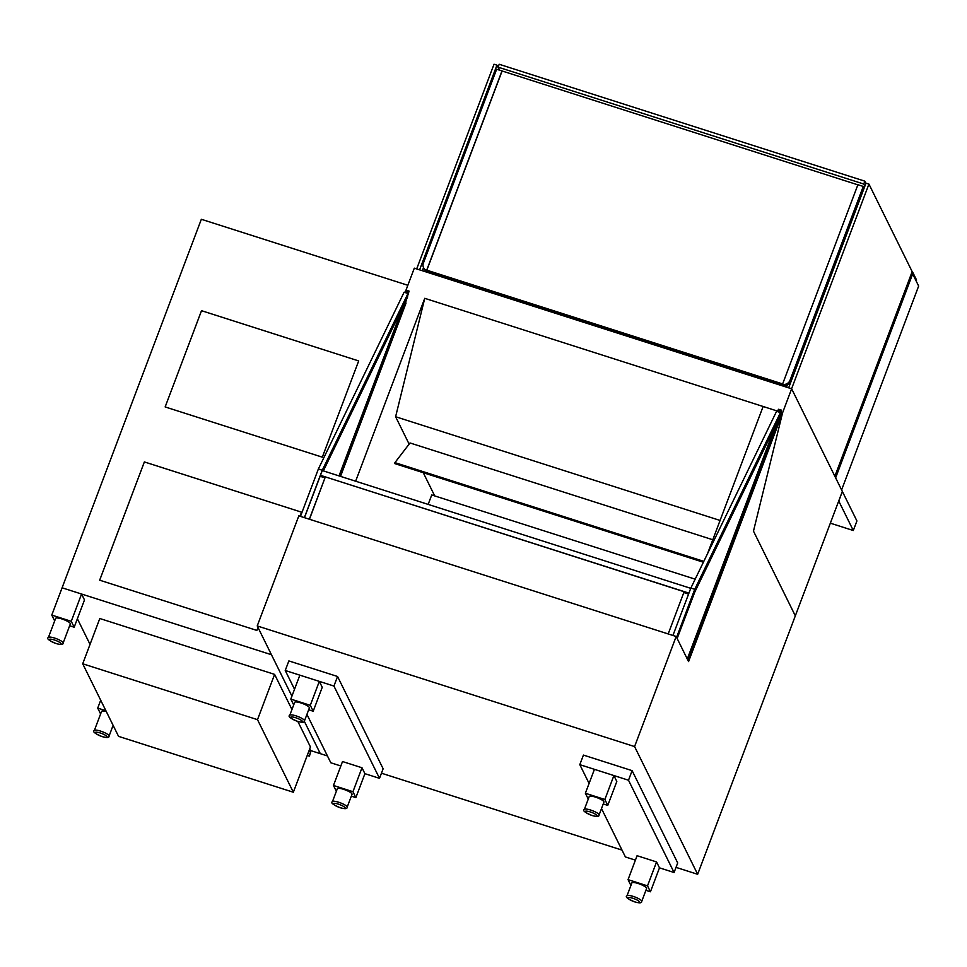 <?xml version="1.0" encoding="UTF-8"?>
<svg xmlns="http://www.w3.org/2000/svg" width="967" height="967" viewBox="0 0 967 967"><rect width="100%" height="100%" fill="white"/><g stroke="black" fill="none" stroke-linecap="round" stroke-linejoin="round"><path stroke-width="1.45" d="M355.638 481.215L424.743 298.32L395.612 416.729L409.126 444.107M423.256 472.694L434.715 495.914M424.743 298.32L777.408 411.06L763.132 406.491L707.481 553.789M676.175 636.491L688.564 661.597L782.605 412.716L781.469 412.353L782.605 412.716L753.474 531.125L795.321 615.846L697.654 874.289L634.582 746.572L676.175 636.491L298.827 515.858L257.234 625.939L634.582 746.572M327.45 755.94L320.319 753.668L304.303 721.225L320.319 753.668L310.552 750.537M69.648 625.77L74.181 627.22L84.492 599.939L81.566 594.028L62.093 587.803L271.461 654.732L291.913 696.155L257.234 625.939M697.654 874.289L676.03 867.375M622.023 850.114L381.457 773.201M687.658 659.748L778.072 421.249L778.508 422.132L688.262 660.969M687.972 658.672L687.307 659.035M687.477 658.515L775.401 425.843M339.514 476.054L405.536 302.115L406.031 303.07L340.541 476.38M339.018 475.897L402.937 306.769M778.121 421.358L781.131 413.429L781.554 410.189L780.115 412.438M781.554 410.189L778.64 409.259L777.19 411.507M405.657 302.296L409.089 291.115L406.164 290.185L404.714 292.433M409.089 291.115L407.639 293.364M780.466 412.558L776.574 411.313L690.861 588.057L694.741 589.302L694.814 592.009L779.958 416.451L780.466 412.558L694.741 589.326L694.814 592.009L677.154 638.486M672.935 635.452L690.849 588.057M676.586 637.338L694.741 589.302M404.097 292.239L407.989 293.485L322.277 470.252L318.373 468.983L404.097 292.239M323.341 470.893L407.482 297.377L407.989 293.485M300.471 516.39L318.373 468.983M304.363 517.635L322.277 470.228M321.032 475.643L320.718 476.489M688.311 594.004L688.637 593.158M688.939 593.122L320.476 475.329L322.277 470.542L690.74 588.335M320.476 475.329L688.891 593.242M309.464 519.255L324.985 477.843L309.343 519.219M304.472 517.671L320.113 476.296L324.985 477.843M668.185 633.941L683.814 592.566L688.577 594.089M791.647 388.794L782.605 412.716L753.474 531.125L795.321 615.846L842.342 491.417L791.647 388.794L414.311 268.161L405.971 290.233M720.077 520.451L395.612 416.729M835.633 477.831L841.604 489.931L918.65 286.051L912.667 273.939L835.633 477.831M911.458 273.552L912.667 273.939M912.389 273.854L912.872 272.573L916.523 279.959L916.353 281.385M911.929 272.283L912.872 272.573M834.859 476.26L912.171 271.642L868.934 184.081L866.009 183.15L788.661 387.84M868.934 184.081L791.586 388.77M416.68 268.923L494.028 64.233L496.941 65.164L499.383 70.108M419.593 269.853L496.941 65.164M498.102 67.146L499.19 64.269L864.849 181.167L863.761 184.032L498.102 67.146L499.601 70.18M865.924 183.355L864.849 181.167M864.849 186.232L863.761 184.032M423.534 267.617L422.361 270.736M427.644 271.195L427.221 272.295M427.752 271.231L427.341 272.331M787.368 384.987L786.546 387.163M782.496 384.31L857.91 184.721L863.265 186.438L863.857 187.622L790.607 381.469A6.298 5.971 153.7 0 1 783.089 385.482L782.496 384.31A6.298 5.971 -26.3 0 0 790.015 380.297L790.607 381.469M863.265 186.438L790.015 380.297M426.58 270.518L501.994 70.942L496.639 69.237L423.389 263.084A6.298 5.971 153.7 0 0 423.594 267.738L424.175 268.923A6.298 5.971 -26.3 0 0 427.172 271.703L426.58 270.518A6.298 5.971 153.7 0 1 423.594 267.738M501.994 70.942L857.874 184.842M782.641 383.935L426.834 270.192L427.281 271.074L426.834 270.192L502.066 71.099M799.914 358.056L850.609 223.909M799.733 358.539L850.791 223.425M853.462 216.342L853.825 215.387M427.281 271.074L782.69 384.697M695.164 579.173L431.729 494.959L428.163 504.399M842.293 491.526L838.8 501.136L853.305 530.52L830.339 523.171M842.414 491.562L856.919 520.947L853.305 530.52M285.241 670.494L288.867 660.92L337.556 676.489L383.137 768.765L379.511 778.338L333.929 686.05L285.241 670.494L294.524 689.266M306.926 714.395L330.823 762.782L340.843 765.973M361.996 767.762L352.955 791.695L333.47 785.47L342.511 761.537L361.996 767.762L364.91 773.673L379.511 778.338M337.556 676.489L333.929 686.05M659.482 867.846L650.44 891.767L647.515 885.869L656.557 861.935L659.482 867.846L674.084 872.512L677.698 862.939L632.116 770.651L583.427 755.082L579.813 764.655L589.084 783.439M601.498 808.557L625.395 856.943L635.404 860.147M632.116 770.651L628.502 780.224L579.813 764.655M674.084 872.512L628.502 780.224M308.666 709.778L313.199 711.228L322.241 687.295L319.328 681.384L310.286 705.318L290.813 699.093L293.69 704.919M313.199 711.228L310.286 705.318M319.328 681.384L299.855 675.159L290.813 699.093M364.91 773.673L355.868 797.606L352.955 791.695M351.335 796.155L355.868 797.606M333.47 785.47L336.347 791.296M603.239 803.94L607.772 805.39L616.813 781.457L613.9 775.558L594.427 769.333L585.373 793.254L588.262 799.08M613.9 775.558L604.858 799.479L585.373 793.254M607.772 805.39L604.858 799.479M645.908 890.317L650.44 891.767M656.557 861.935L637.084 855.71L628.042 879.644L630.919 885.458M647.515 885.869L628.042 879.644M304.484 720.862L309.367 707.941A7.869 1.729 -159.3 0 0 309.307 707.493A7.869 1.729 -159.3 0 0 301.764 703.227A7.869 1.729 -159.3 0 0 294.645 702.38L289.762 715.302C287.695 716.269 290.281 718.288 297.522 721.346C302.333 722.724 304.653 722.554 304.484 720.862A7.869 1.729 -159.3 0 0 304.424 720.415A7.869 1.729 -159.3 0 0 296.881 716.148A7.869 1.729 -159.3 0 0 289.762 715.302M347.141 807.24L352.024 794.318A7.869 1.729 -159.3 0 0 351.976 793.871A7.869 1.729 -159.3 0 0 344.433 789.604A7.869 1.729 -159.3 0 0 337.314 788.758L332.43 801.679C330.363 802.646 332.95 804.665 340.179 807.723C345.001 809.101 347.322 808.932 347.141 807.24A7.869 1.729 -159.3 0 0 347.093 806.792A7.869 1.729 -159.3 0 0 339.55 802.525A7.869 1.729 -159.3 0 0 332.43 801.679M599.057 815.024L603.94 802.102A7.869 1.729 -159.3 0 0 603.879 801.655A7.869 1.729 -159.3 0 0 596.337 797.4A7.869 1.729 -159.3 0 0 589.217 796.542L584.334 809.464C582.267 810.443 584.854 812.461 592.094 815.519C596.905 816.885 599.226 816.728 599.057 815.024A7.869 1.729 -159.3 0 0 598.996 814.577A7.869 1.729 -159.3 0 0 591.453 810.322A7.869 1.729 -159.3 0 0 584.334 809.464M641.713 901.413L646.597 888.48A7.869 1.729 -159.3 0 0 646.548 888.044A7.869 1.729 -159.3 0 0 638.994 883.778A7.869 1.729 -159.3 0 0 631.874 882.919L627.003 895.841C624.936 896.82 627.51 898.839 634.751 901.897C639.574 903.263 641.895 903.105 641.713 901.413A7.869 1.729 -159.3 0 0 641.665 900.966A7.869 1.729 -159.3 0 0 634.11 896.699A7.869 1.729 -159.3 0 0 627.003 895.841M257.971 627.438L256.847 630.424L99.674 580.188L144.361 461.924L301.535 512.172L300 516.233M99.686 580.188L144.373 461.936L301.535 512.172M322.313 457.173L165.152 406.938L201.511 310.685L358.684 360.933L322.313 457.173M165.152 406.938L201.523 310.697L358.684 360.933M90.04 644.385L77.372 618.747M407.844 285.289L201.341 219.279L51.783 615.085L54.66 620.911M81.566 594.028L71.256 621.31L51.783 615.085M74.181 627.22L71.256 621.31M100.701 700.229L97.727 708.11L100.604 713.936M105.886 710.709L97.727 708.11M63.109 643.079L70.337 623.933A7.869 1.729 -159.3 0 0 70.289 623.485A7.869 1.729 -159.3 0 0 62.734 619.218A7.869 1.729 -159.3 0 0 55.627 618.372L48.386 637.507C46.319 638.486 48.906 640.505 56.146 643.563C60.957 644.929 63.278 644.771 63.109 643.079A7.869 1.729 -159.3 0 0 63.048 642.632A7.869 1.729 -159.3 0 0 55.506 638.365A7.869 1.729 -159.3 0 0 48.386 637.507M106.273 711.507A7.869 1.729 -159.3 0 0 101.571 711.398L94.331 730.532C92.264 731.511 94.851 733.53 102.091 736.588C106.902 737.954 109.223 737.797 109.053 736.092A7.869 1.729 -159.3 0 0 108.993 735.657A7.869 1.729 -159.3 0 0 101.45 731.39A7.869 1.729 -159.3 0 0 94.331 730.532M291.949 709.512L274.604 674.386L99.806 618.517L82.703 663.785L118.554 736.358L293.339 792.239L257.5 719.666L82.703 663.785M274.604 674.386L257.5 719.666M293.339 792.239L310.455 746.959L297.848 721.455M310.6 751.492L309.452 756.134L310.818 751.093L309.73 748.881L310.6 751.492L308.944 750.96M309.452 756.134L307.252 755.432M712.776 539.755L410.008 442.959L394.935 462.625L394.693 463.568L703.408 562.165M777.794 410.25L780.72 411.193M408.243 292.119L405.33 291.188M290.741 717.647A6.298 1.39 20.7 0 1 295.709 717.744A6.298 1.39 20.7 0 1 302.429 721.382A6.298 1.39 20.7 0 1 297.461 721.285A6.298 1.39 20.7 0 1 290.741 717.647M333.397 804.024A6.298 1.39 20.7 0 1 338.365 804.121A6.298 1.39 20.7 0 1 345.086 807.759A6.298 1.39 20.7 0 1 340.118 807.663A6.298 1.39 20.7 0 1 333.397 804.024M585.313 811.821A6.298 1.39 20.7 0 1 590.281 811.917A6.298 1.39 20.7 0 1 596.99 815.556A6.298 1.39 20.7 0 1 592.022 815.459A6.298 1.39 20.7 0 1 585.313 811.821M627.97 898.198A6.298 1.39 20.7 0 1 632.938 898.295A6.298 1.39 20.7 0 1 639.658 901.933A6.298 1.39 20.7 0 1 634.69 901.836A6.298 1.39 20.7 0 1 627.97 898.198M49.365 639.864A6.298 1.39 20.7 0 1 54.333 639.961A6.298 1.39 20.7 0 1 61.054 643.599A6.298 1.39 20.7 0 1 56.086 643.502A6.298 1.39 20.7 0 1 49.365 639.864M95.31 732.889A6.298 1.39 20.7 0 1 100.278 732.986A6.298 1.39 20.7 0 1 106.999 736.624A6.298 1.39 20.7 0 1 102.031 736.528A6.298 1.39 20.7 0 1 95.31 732.889M394.935 462.625L703.807 561.368M113.115 725.359L109.053 736.092M394.693 463.568L703.372 562.238"/></g></svg>
